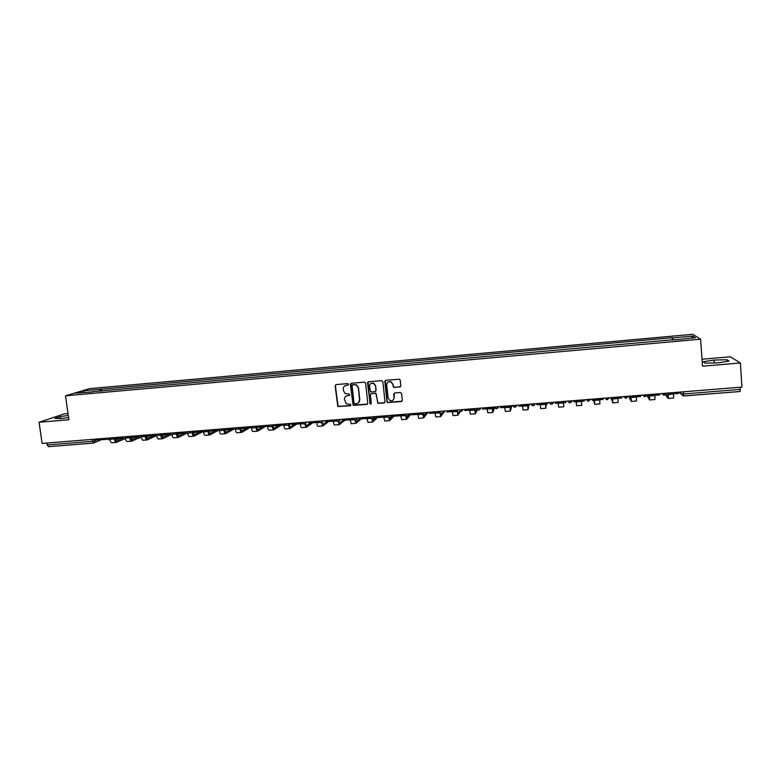 <?xml version="1.0" encoding="UTF-8"?>
<svg xmlns="http://www.w3.org/2000/svg" width="781" height="781" viewBox="0 0 781 781"><rect width="100%" height="100%" fill="white"/><g stroke="black" fill="none" stroke-linecap="round" stroke-linejoin="round"><path stroke-width="1.17" d="M348.59 384.301L347.74 383.588L336.094 384.594L335.127 385.804L337.831 406.559L350.181 405.798L350.864 404.958L350.493 404.363L346.276 403.806L344.431 399.462C344.401 397.285 345.436 396.006 347.545 395.616L349.048 395.489L349.732 394.639L348.873 393.927L345.29 393.585L343.474 390.803L343.289 389.133C343.259 386.966 344.294 385.677 346.403 385.277L347.906 385.15L348.59 384.301M399.794 387.064L400.79 385.843L400.204 380.171L399.433 379.195L385.804 380.279L384.808 381.499L386.937 401.629L387.571 402.537L401.307 401.571L402.303 400.36L401.59 393.526L400.36 392.501L394.727 392.97L393.722 394.19L394.083 397.568C393.829 400.184 392.423 401.17 389.865 400.526L388.128 398.066L386.732 384.808C386.917 382.319 388.245 381.294 390.705 381.743L392.687 384.301L393.644 387.464L400.507 386.712M700.625 339.188L702.49 366.182L740.388 362.98L741.95 387.093L42.135 443.423L39.05 422.277L68.913 419.758L65.497 395.801L700.625 339.188L692.776 334.317L89.464 388.655L65.497 395.801M365.625 383.159L364.395 382.143L351.391 383.266L350.415 384.477L353.149 405.329L366.806 404.421L367.792 403.221L365.625 383.159M368.544 381.782L381.626 380.65L382.856 381.665L384.994 401.795L383.998 402.996L377.789 403.338L376.315 394.307L375.085 393.282L371.375 393.595L370.389 394.805L371.297 403.269L370.165 404.011L367.558 382.993L368.544 381.782M68.035 413.579L64.11 413.91L39.05 422.277M740.388 362.98L730.352 356.79L702.012 359.221M740.183 387.239L740.105 391.506L683.609 395.987M48.52 446.654L47.192 444.945L92.265 441.343L98.084 439.596M46.919 443.042L47.192 444.945M92.646 391.896L75.718 393.175L83.733 390.773L100.251 389.289L99.743 391.261M672.812 340.018L672.158 337.695L100.251 389.289M672.461 337.919L692.854 336.094L695.441 337.734L674.638 339.862M92.49 391.671L674.647 339.589M68.298 415.453L60.342 416.585L54.816 418.44L61.543 418.577L68.601 417.571M726.906 359.729L714.059 360.061L703.222 361.749L705.058 363.155L718.042 362.843L729.044 361.115L726.906 359.729L727.013 361.437M101.618 391.096L101.315 388.967M672.334 340.067L672.158 337.695M83.733 390.773L84.69 392.365M691.419 338.095L692.854 336.094M60.625 418.557L60.342 416.585M714.254 362.94L714.059 360.061M348.365 384.945L344.958 385.736M345.993 396.133L349.517 395.264M335.752 384.682L335.361 385.658L338.066 406.393L350.679 405.554M351.011 383.373L353.363 405.163L367.5 404.089M352.778 384.721L352.085 385.57L354.018 403.133L354.867 403.845L356.458 403.709C358.567 403.318 359.611 402.039 359.592 399.862L358.284 387.845L356.214 384.926L352.543 384.789M358.381 402.918L359.592 399.862M352.992 384.584L356.429 384.779L358.499 387.698L359.797 399.706M370.907 393.741L375.856 393.233L377.984 403.172L384.721 402.635M368.124 381.909L369.96 403.23L371.131 403.845M375.407 385.843L373.543 383.334C371.043 382.797 369.696 383.803 369.481 386.351L370.633 391.925L374.919 391.72L375.905 390.51L375.602 385.697L373.738 383.188L370.77 383.578M375.593 391.408L375.905 390.51M375.602 385.697L376.1 390.354M387.923 382.104L390.89 381.597L392.863 384.154L393.819 387.317L399.96 386.907M393.243 399.96L394.083 397.568M394.18 393.175L394.259 397.412M385.326 380.435L387.122 401.463L387.757 402.371L402.059 401.17M114.895 438.678L116.32 441.011L123.134 438.073M107.231 439.234L98.142 440.025L97.986 438.922M125.341 438.502L116.428 442.378C115.422 442.329 114.729 441.187 114.329 438.942L114.299 438.727M115.227 439.957L118.937 438.356M116.33 442.378L112.025 442.729C111.009 442.681 110.306 441.538 109.906 439.293L114.329 438.942M130.271 437.448L131.647 439.791L138.383 436.794M122.978 437.946L113.782 438.766L113.626 437.672M147.092 439.937L142.728 440.279L140.765 437.126L131.764 441.158C130.788 441.109 130.105 439.957 129.714 437.711L129.685 437.487M130.564 438.678L134.02 437.145M131.667 441.158L127.332 441.509C126.385 441.48 125.712 440.396 125.302 438.248M145.725 436.208L147.072 438.561L153.584 435.573M138.823 436.657L129.509 437.506L129.363 436.403M138.53 436.784L138.452 436.228M155.907 435.896L147.179 439.928C146.242 439.879 145.578 438.727 145.198 436.462L145.022 435.144M145.998 437.389L149.191 435.925M170.775 434.041L161.257 434.958L162.575 437.321L168.862 434.343M154.755 435.349L145.334 436.237L145.188 435.124M154.413 435.505L154.316 434.783M171.498 434.49L162.692 438.697C161.784 438.639 161.14 437.487 160.759 435.212L160.583 433.885M161.521 436.081L164.44 434.705M162.604 438.697L158.211 439.049L156.307 435.915M176.76 432.586L178.175 436.081L184.228 433.113M161.257 434.958L161.111 433.845M170.385 434.226L170.258 433.26M187.274 433.016L178.293 437.448C177.414 437.399 176.789 436.237 176.418 433.963L176.242 432.625M177.131 434.763L179.786 433.475M178.205 437.458L173.782 437.809C172.943 437.78 172.328 436.716 171.927 434.607M192.497 431.317L193.864 434.822L199.682 431.873M186.893 432.713L177.277 433.67L177.131 432.557M186.454 432.938L186.308 431.815M192.839 433.435L195.211 432.235M203.216 431.483L193.981 436.208C193.132 436.149 192.526 434.978 192.165 432.694L189.676 432.899M193.893 436.208L189.441 436.569C188.611 436.52 188.006 435.398 187.625 433.191M203.08 431.346L193.385 432.381L193.239 431.258M202.621 431.639L202.474 430.516M209.679 434.958L205.198 435.31C204.378 435.251 203.782 434.08 203.421 431.795L203.402 431.639M208.459 431.19L209.65 433.562L215.224 430.624M208.625 432.088L210.733 430.985M218.377 430.37L209.757 434.949C208.947 434.89 208.361 433.709 208 431.424L205.92 431.59M224.264 429.033L225.524 432.303L230.854 429.374M219.305 429.901L209.591 431.073L209.445 429.96M218.875 430.331L218.739 429.208M225.553 433.689L221.043 434.051C220.252 433.992 219.686 432.811 219.334 430.516L219.276 430.116M233.88 429.13L225.631 433.689C224.85 433.621 224.284 432.44 223.932 430.146L223.825 429.267M224.518 430.731L226.344 429.735M240.284 427.881L241.485 431.024L246.581 428.105M235.667 428.779L225.894 429.765L225.748 428.642M235.237 429.023L235.101 427.89M237.141 432.723L236.985 432.781C236.233 432.713 235.677 431.532 235.325 429.238L235.296 428.984M249.471 427.881L241.602 432.41C240.851 432.352 240.304 431.161 239.962 428.857L239.865 428.115M240.499 429.345L242.276 428.33M256.402 426.729L257.545 429.745L262.396 426.836M252.107 427.461L242.295 428.447L242.159 427.324M251.697 427.695L251.56 426.563M253.171 431.444L253.015 431.502C252.292 431.434 251.765 430.253 251.423 427.939L251.394 427.724M265.149 426.621L257.662 431.141C256.949 431.063 256.422 429.882 256.08 427.568L256.012 426.963M256.578 427.949L258.736 426.66M272.618 425.586L273.701 428.457L278.3 425.557M268.644 426.133L258.794 427.129L258.657 425.996M268.254 426.367L268.117 425.235M269.289 430.165L269.142 430.224C268.459 430.155 267.942 428.954 267.61 426.641L267.58 426.426M280.916 425.352L273.819 429.853C273.135 429.775 272.628 428.584 272.296 426.27L272.247 425.87M272.745 426.524L275.293 424.942M285.172 423.858L284.909 425.03L275.39 425.791L275.263 424.659M284.909 425.03L284.772 423.888M285.504 428.876L285.368 428.935C284.714 428.857 284.225 427.656 283.894 425.333L283.864 425.118M296.78 424.073L290.063 428.554C289.419 428.486 288.941 427.285 288.609 424.971L288.609 424.932M288.97 424.727L289.946 427.158L294.3 424.278M289.009 425.079L291.664 423.341M301.905 422.511L301.671 423.683L292.094 424.454L291.967 423.312M301.671 423.683L301.534 422.541M301.817 427.578L301.691 427.637C301.066 427.558 300.597 426.348 300.275 424.024L300.246 423.8M305.391 423.663L306.298 425.85L310.389 422.99M312.732 422.794L306.416 427.256C305.83 427.197 305.371 426.065 305.049 423.858M318.746 421.154L318.531 422.336L308.895 423.107L308.768 421.965M318.531 422.336L318.404 421.184M318.228 426.27L318.101 426.328C317.516 426.25 317.066 425.04 316.754 422.697L316.725 422.472M321.899 422.531L322.738 424.542L326.575 421.681M328.772 421.506L322.856 425.948L321.567 422.638M335.693 419.797L335.498 420.969L325.804 421.75L325.677 420.598M335.498 420.969L335.371 419.817M334.727 424.962L334.619 425.01C334.073 424.932 333.643 423.712 333.331 421.369L333.311 421.144M338.495 421.301L339.276 423.214L342.859 420.383M344.919 420.217L339.393 424.63L338.173 421.33M350.552 383.803L350.591 384.369M352.739 418.421L352.563 419.602L342.81 420.383L342.683 419.231M352.563 419.602L352.436 418.45M351.333 423.634L349.986 419.807M355.179 419.944L355.921 421.886L359.875 418.509M361.144 418.909L356.038 423.312L354.867 419.905M367.646 382.417L367.675 382.915M369.891 417.044L369.735 418.216L359.924 419.006L359.797 417.855M369.735 418.216L369.608 417.064M368.036 422.306L366.758 418.46M371.941 418.47L372.664 420.559L377.028 416.507M377.477 417.601L372.781 421.974L371.649 418.343M387.151 415.648L387.015 416.829L377.145 417.63L377.018 416.468M387.015 416.829L386.898 415.677M384.838 420.969L383.637 417.103M392.033 415.258C391.506 416.995 390.432 417.513 388.811 416.829L389.504 419.212L393.526 415.141M394.425 415.746L389.621 420.637L388.547 416.937L383.666 417.327M404.519 414.252L404.402 415.433L394.473 416.234L394.346 415.072M404.402 415.433L404.285 414.272M401.746 419.622L400.624 415.746M405.769 415.346L406.442 417.855L408.678 415.365M411.528 413.686L406.559 419.29L405.564 415.57L400.643 415.97M422.736 412.788L423.487 416.498L425.215 414.35M421.984 412.846L421.896 414.037L411.909 414.838L411.782 413.666M421.896 414.037L421.779 412.866M418.753 418.274L417.708 414.369M428.027 412.358L423.605 417.933L422.531 412.807M439.937 411.402L440.64 415.131L442.222 412.885M439.566 411.431L439.508 412.622L429.443 413.422L429.325 412.261M439.508 412.622L439.391 411.45M435.866 416.908L434.89 412.993M443.364 412.837L440.757 416.566L439.752 411.421M457.334 411.011L457.891 413.754L459.413 411.226M457.266 410.005L457.217 411.196L447.093 412.007L446.986 410.835M457.217 411.196L457.1 410.025M453.078 415.541L452.189 411.597M460.224 411.499L458.008 415.199L457.197 411.196M474.76 409.791L475.248 412.368L476.752 409.371M475.063 408.58L475.043 409.771L464.861 410.581L464.744 409.41M475.043 409.771L474.926 408.59M470.396 414.164L469.586 410.201M477.357 409.81L475.365 413.813L474.623 409.8M492.274 408.385L492.713 410.972L494.236 407.116M492.977 407.135L492.977 408.326L482.736 409.146L482.619 407.965M492.977 408.326L492.87 407.145M487.822 412.778L487.09 408.795M494.656 407.799L492.831 412.427L492.167 408.395M509.895 406.969L510.286 409.566L511.418 405.651M511.008 405.681L511.028 406.881L500.719 407.702L500.611 406.52M511.028 406.881L510.92 405.69M505.356 411.382L504.702 407.389M511.955 405.603L510.403 411.031L509.808 406.979M527.624 405.544L527.966 408.16L528.444 405.476M529.147 404.226L529.196 405.417L518.818 406.257L518.711 405.066M529.196 405.417L529.088 404.226M522.997 409.976L522.43 405.964M528.835 405.446L528.083 409.625L527.565 405.554M545.46 404.109L545.753 406.735L545.939 404.08M547.471 403.953L547.374 402.752L547.471 403.953L537.035 404.792L536.928 403.601M540.745 408.561L540.267 404.529M546.153 404.06L545.88 408.209L545.431 404.119M563.579 402.654L563.775 406.784L563.531 402.664M565.874 402.479L565.766 401.278L565.874 402.479L555.359 403.318L555.262 402.117M558.6 407.145L558.21 403.094M576.251 401.639L576.456 404.285L576.114 401.649M573.81 401.834L573.713 400.633L573.81 401.834L584.383 400.985L584.286 399.784M576.046 401.659L576.583 405.759L576.261 401.639M581.777 405.3L581.494 401.219M594.4 400.184L594.546 402.84L593.892 400.223M602.922 398.281L603.02 399.491L592.379 400.35L592.271 399.14M592.242 399.15L592.379 400.35M593.658 400.243L594.673 404.324L594.429 400.184M599.896 403.855L599.691 399.755M612.655 398.72L612.753 401.385L611.777 398.788M621.676 396.777L621.774 397.988L611.054 398.847L610.967 397.636M610.898 397.646L611.054 398.847M611.377 398.818L612.88 402.879L612.714 398.71M618.122 402.41L618.015 398.29M631.028 397.246L631.068 399.931L629.193 396.172M640.557 395.254L640.645 396.475L629.867 397.334L629.769 396.123M629.681 396.133L629.867 397.334M628.617 396.221L631.194 401.414L631.116 397.236M636.466 400.946L636.447 396.807M649.509 395.762L649.509 398.456L647.185 394.766M659.554 393.731L659.642 394.952L648.786 395.821L648.699 394.6M648.581 394.61L648.786 395.821M646.902 395.576L649.636 399.95L649.626 395.752M654.917 399.481L654.995 395.323M668.116 394.268L668.058 396.973L665.929 394.19M678.679 392.189L678.767 393.409L667.843 394.288L667.755 393.068M667.609 393.077L667.843 394.288M665.373 394.756L668.185 398.476L668.263 394.259M673.495 397.998L673.661 393.819M679.431 392.13L680.895 393.829L683.658 393.956L740.32 389.416M680.768 392.023L680.895 393.829L683.57 396.016L683.502 391.798M94.979 439.166L94.755 442.427L93.388 443.091L91.992 439.41M110.609 437.907L108.871 439.693M126.385 436.638L124.638 438.434M142.259 435.359L140.492 437.155M158.221 434.08L156.444 435.876M174.28 432.781L172.494 434.597M190.437 431.483L188.631 433.299M202.591 430.507C204.144 432.576 205.51 432.469 206.682 430.175L204.866 432M218.934 429.189C220.486 431.268 221.843 431.161 223.024 428.867L221.208 430.682M235.374 427.871C236.926 429.96 238.283 429.843 239.464 427.539L237.639 429.365M256.041 426.201L254.176 428.047M272.686 424.864L270.812 426.709M289.439 423.517L287.545 425.372M306.298 422.16L304.385 424.015M323.256 420.793L321.323 422.658M340.311 419.426L338.368 421.291M357.483 418.04L355.521 419.914M374.753 416.654L372.781 418.538M392.13 415.248L390.139 417.142M409.615 413.842L407.614 415.736M427.217 412.427L425.196 414.33M444.926 411.001L442.886 412.915M462.742 409.566L460.683 411.489M480.676 408.121L478.597 410.045M480.559 408.131C480.13 409.722 479.143 410.318 477.601 409.908L476.195 408.483M498.717 406.676L496.628 408.6L494.207 407.038M516.876 405.212L514.767 407.145L512.336 405.573M535.151 403.738L533.023 405.681L530.582 404.109M553.544 402.264L551.396 404.216L548.945 402.625M572.053 400.77L569.886 402.732L567.426 401.141M590.68 399.267L588.503 401.239L586.023 399.647M609.424 397.763L607.227 399.735L604.748 398.134M628.295 396.24L626.079 398.222L623.58 396.621M647.293 394.717L645.047 396.699L642.538 395.098M666.408 393.175L665.617 394.561M664.153 395.176L661.624 393.556M682.877 395.957L740.105 391.506M125.653 438.034L129.714 437.711M141.517 436.764L145.198 436.462M157.469 435.476L160.759 435.212M173.519 434.197L176.418 433.963M219.334 430.516L219.969 430.468M222.263 430.282L223.932 430.146M235.325 429.238L236.409 429.15M238.703 428.964L239.962 428.857M251.423 427.939L252.946 427.822M255.241 427.637L256.08 427.568M267.61 426.641L269.582 426.485M283.894 425.333L286.324 425.137M300.275 424.024L303.165 423.79M316.754 422.697L320.112 422.433M333.331 421.369L337.158 421.066M350.005 420.032L354.31 419.69M366.787 418.684L371.571 418.304M417.728 414.594L422.677 414.203M434.919 413.217L439.898 412.817M452.209 411.831L457.217 411.431M469.606 410.435L474.643 410.035M487.11 409.029L492.186 408.619M504.731 407.614L509.827 407.204M522.45 406.198L527.585 405.778M540.286 404.763L545.45 404.353M558.23 403.328L563.423 402.908M576.28 401.873L581.513 401.454M594.448 400.419L599.71 399.999M612.734 398.954L618.025 398.525M631.136 397.47L636.456 397.051M649.646 395.987L655.005 395.557M668.282 394.493L673.671 394.063M106.567 438.239C107.514 439.908 108.735 440.152 110.209 438.961L113.167 437.702M122.334 436.969C123.359 438.707 124.609 438.902 126.073 437.565L128.592 436.462M138.198 435.691C139.311 437.497 140.59 437.643 142.035 436.13L144.055 435.222M154.15 434.402C155.37 436.286 156.678 436.374 158.084 434.656L159.558 433.972M170.209 433.113C171.556 435.076 172.894 435.085 174.222 433.133L175.081 432.723M186.347 431.815C187.85 433.865 189.207 433.777 190.427 431.571L190.623 431.473M251.921 426.582C253.493 428.632 254.85 428.505 256.002 426.211M268.664 425.508C270.304 427.285 271.632 427.07 272.637 424.874M285.524 424.386C287.203 425.918 288.492 425.635 289.38 423.517M302.501 423.214C304.19 424.542 305.43 424.19 306.23 422.17M319.566 422.004C321.255 423.156 322.465 422.755 323.178 420.803M336.738 420.754C338.407 421.76 339.579 421.31 340.233 419.426M353.998 419.475C355.658 420.354 356.79 419.875 357.395 418.05M371.356 418.167C372.996 418.938 374.099 418.431 374.655 416.654M406.364 415.482C407.965 416.088 409.01 415.551 409.517 413.852M424.015 414.115C425.596 414.652 426.631 414.096 427.109 412.436M441.773 412.729C443.335 413.217 444.35 412.641 444.819 411.011M459.628 411.323C461.19 411.772 462.186 411.187 462.635 409.576M495.671 408.483C497.204 408.853 498.18 408.248 498.6 406.686M513.859 407.047C515.382 407.379 516.348 406.774 516.758 405.222M532.154 405.593C533.677 405.905 534.634 405.29 535.034 403.748M550.566 404.138C552.079 404.421 553.036 403.797 553.426 402.274M569.085 402.664C570.599 402.928 571.546 402.293 571.946 400.78M587.732 401.18L590.573 399.276M606.486 399.687L609.326 397.773M625.366 398.183L628.197 396.25M644.364 396.66L647.195 394.717M663.479 395.137L666.32 393.185M101.061 439.791L93.388 443.091M93.329 443.1L48.402 446.683M236.985 432.781L241.524 432.42M253.015 431.502L257.593 431.141M269.142 430.224L273.75 429.853M285.368 428.935L290.005 428.564M301.691 427.637L306.357 427.266M318.101 426.328L322.797 425.957M334.619 425.01L339.344 424.639M351.225 423.692L355.99 423.312M367.939 422.365L372.732 421.984M384.75 421.027L389.582 420.637M401.668 419.68L406.52 419.29M418.684 418.323L423.575 417.933M435.798 416.966L440.728 416.576M453.019 415.59L457.988 415.199M470.347 414.213L475.346 413.813M487.783 412.827L492.811 412.427M505.327 411.431L510.393 411.031M522.977 410.025L528.073 409.625M540.735 408.619L545.87 408.209M558.6 407.194L563.775 406.784M576.583 405.759L581.786 405.349M594.683 404.324L599.915 403.904M612.89 402.869L618.152 402.459M631.214 401.414L636.505 400.995M649.655 399.95L654.966 399.521M668.204 398.476L673.554 398.046"/></g></svg>
